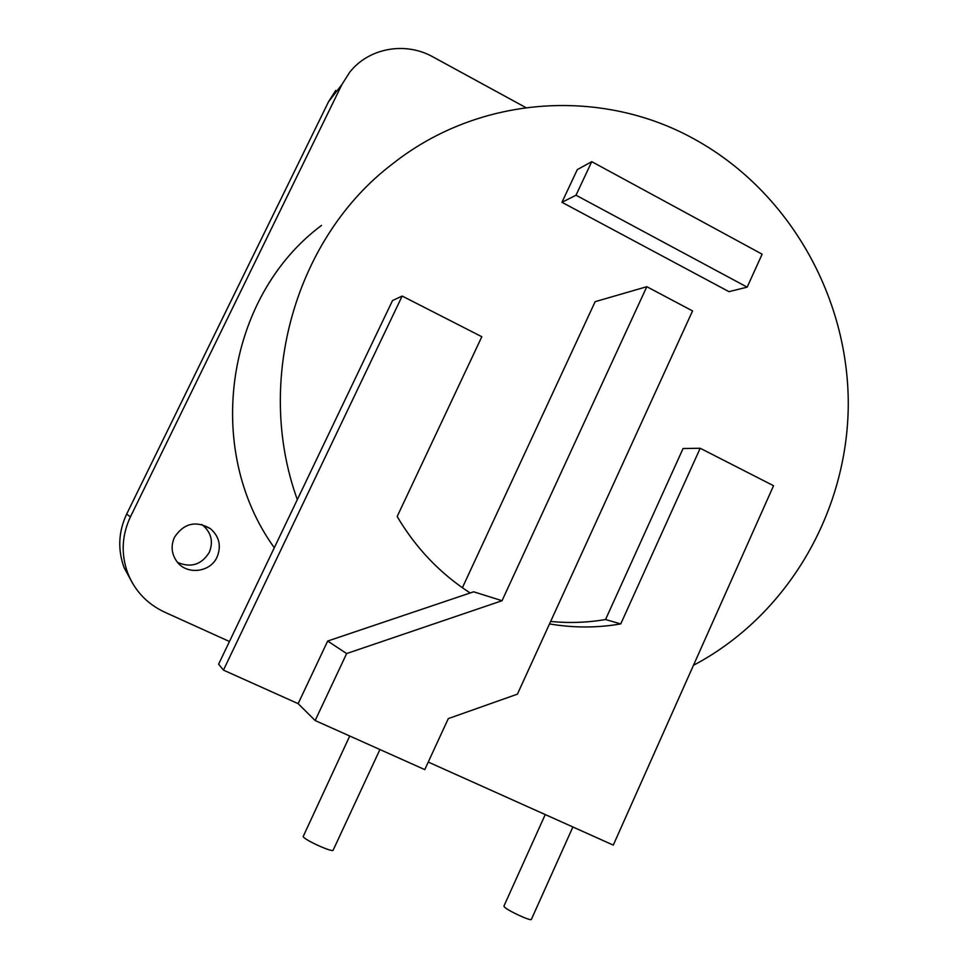 <?xml version="1.0" encoding="UTF-8"?>
<svg xmlns="http://www.w3.org/2000/svg" width="968" height="968" viewBox="0 0 968 968"><rect width="100%" height="100%" fill="white"/><g stroke="black" fill="none" stroke-linecap="round" stroke-linejoin="round"><path stroke-width="1.45" d="M470.17 592.973C440.186 573.601 415.853 548.118 397.17 516.513L481.822 336.731L402.168 296.051L223.451 670.122L298.144 703.651L327.68 641.046L473.667 591.799L502.041 600.717L346.641 653.557L315.157 720.543L424.771 769.608L448.281 718.619L517.42 694.141L692.556 310.934L646.805 286.697L595.151 301.665L462.377 587.745M693.463 665.294C787.613 615.636 847.665 512.036 848.27 404.612C848.561 297.176 789.465 192.233 696.077 140.094C603.391 87.543 480.152 94.501 392.633 163.81C295.966 236.991 254.124 380.46 297.321 499.621L392.536 300.528L402.168 296.051M428.255 762.058L613.276 845.112L773.553 485.718L700.191 448.257L683.069 448.535L605.557 619.52L620.754 623.924C597.159 627.978 573.419 627.978 549.521 623.924M550.647 621.456C569.124 623.271 587.431 622.63 605.557 619.52M591.738 161.656L577.291 169.618L561.948 202.3L728.94 291.646L747.163 287.145L762.131 254.185L591.738 161.656L576.008 195.221L747.163 287.145M700.191 448.257L620.754 623.924M561.948 202.3L576.008 195.221M327.68 641.046L346.641 653.557M646.805 286.697L502.041 600.717M298.144 703.651L315.157 720.543M297.321 499.621L218.611 664.169L223.451 670.122M321.521 225.411C225.968 296.51 202.953 448.958 274.295 547.743M335.739 90.387L328.479 101.858L341.958 84.458L130.414 516.876C121.787 535.316 120.879 554.035 127.691 573.02C134.794 590.843 147.051 603.863 164.451 612.054L229.452 641.506M341.958 84.458L349.569 72.431C368.614 47.892 405.338 41.309 432.974 56.918L525.83 107.581M174.458 537.288C183.835 523.252 195.802 520.348 210.346 528.601C219.288 536.453 221.539 545.94 217.074 557.048C210.31 572.596 186.558 575.282 176.805 561.452C171.493 553.89 170.719 545.831 174.458 537.288M328.479 101.858L126.651 514.105L130.414 516.876M132.495 583.147L124.061 567.563C117.576 549.485 118.435 531.662 126.651 514.105M201.659 524.462L202.844 525.309C211.375 532.787 213.504 541.826 209.257 552.413C201.538 564.719 190.974 568.059 177.592 562.432M333.198 850.073L333.125 850.231C332.29 852.566 304.884 840.151 303.129 836.63L349.726 736.019M531.408 919.31L531.335 919.479C530.573 921.221 507.631 910.598 504.389 906.992L503.941 906.036L545.238 814.572M127.691 573.02L124.061 567.563M210.346 528.601L202.844 525.309M379.916 749.534L333.125 850.231M572.887 826.987L531.335 919.479"/></g></svg>
